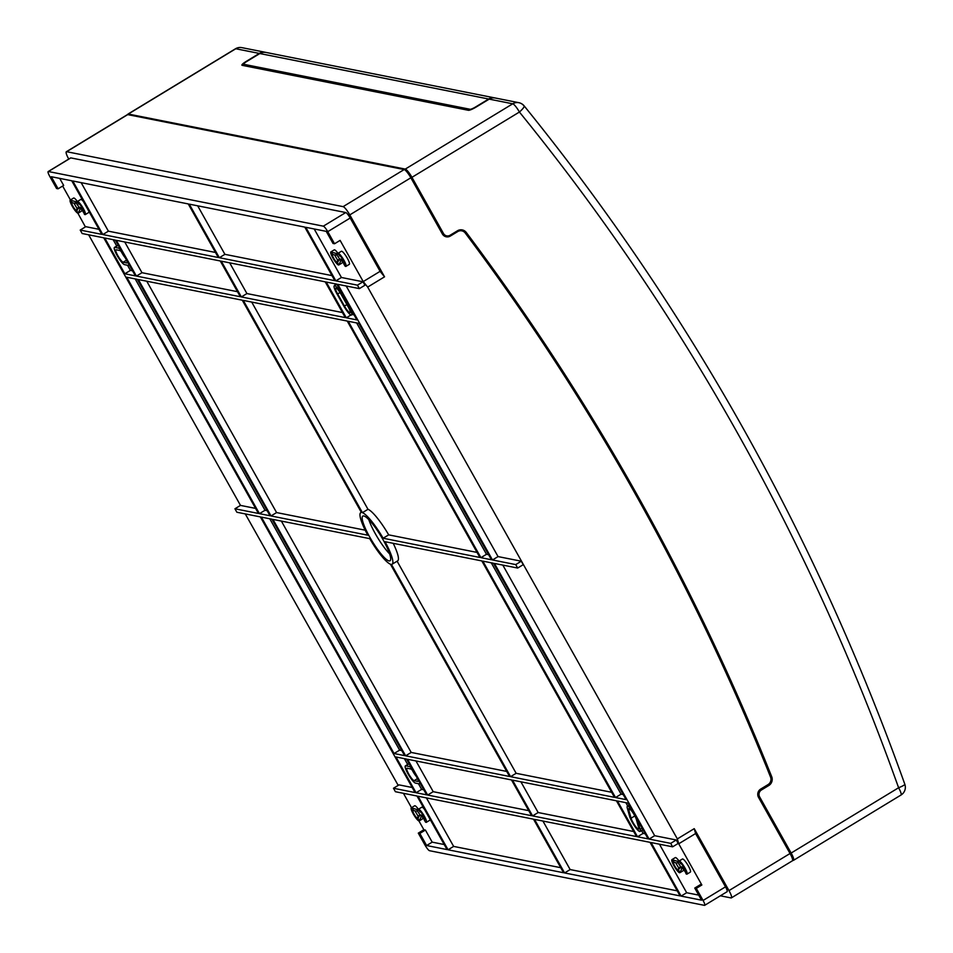 <?xml version="1.0" encoding="UTF-8"?>
<svg xmlns="http://www.w3.org/2000/svg" width="953" height="953" viewBox="0 0 953 953"><rect width="100%" height="100%" fill="white"/><g stroke="black" fill="none" stroke-linecap="round" stroke-linejoin="round"><path stroke-width="1.43" d="M88.641 234.807L240.49 505.4L234.926 508.783L236.868 512.237L260.36 516.907L415.043 792.551L393.47 788.262L395.412 791.717L416.985 796.005L447.052 849.588L426.622 845.525L419.832 833.422L418.296 833.125L425.086 845.216A6.04 1.167 58.7 0 0 429.541 850.707L704.446 905.35A6.04 1.167 58.7 0 0 704.672 905.326L727.103 891.698A6.04 1.167 58.7 0 0 725.507 886.838L695.595 833.541L694.225 828.657L677.357 838.902L367.679 287.079L384.547 276.823L349.787 214.89A9.053 1.763 -121.3 0 0 343.116 206.646L66.662 151.706L127.726 114.61L404.179 169.551L343.116 206.646M245.266 513.905L398.199 785.391M68.723 159.02L68.747 159.056A9.053 1.763 58.7 0 1 66.329 151.741A9.053 1.763 58.7 0 1 66.662 151.706M368.787 519.599A26.148 5.075 -121.3 0 0 375.339 533.74A26.148 5.075 -121.3 0 0 389.634 553.907M98.969 229.304L85.782 226.683L80.219 230.066L82.161 233.521L103.734 237.809L258.43 513.453L234.926 508.783M240.49 505.4L255.595 508.402M85.413 226.909L77.872 213.186M70.451 199.963L62.648 186.049M314.192 228.97L341.424 277.49L335.861 280.873L305.794 227.302L326.224 231.353L333.014 243.456L334.551 243.765L327.761 231.662A6.04 1.167 -121.3 0 0 323.317 226.171L48.4 171.528A6.04 1.167 -121.3 0 0 48.174 171.564A6.04 1.167 -121.3 0 0 49.77 176.412L56.561 188.503L58.097 188.813L63.66 185.43L59.705 178.39M79.373 204.192L79.111 204.073A4.622 0.893 58.7 0 1 79.135 204.073A4.622 0.893 58.7 0 1 82.101 207.575A4.622 0.893 58.7 0 1 83.84 211.828A4.622 0.893 58.7 0 1 83.566 212.019L84.412 214.294A7.648 1.489 -121.3 0 0 85.305 214.58A7.648 1.489 -121.3 0 0 82.601 207.277A7.648 1.489 -121.3 0 0 77.372 201.512A7.648 1.489 -121.3 0 0 73.607 198.045L70.236 200.094A7.648 1.489 -121.3 0 0 72.94 207.397A7.648 1.489 -121.3 0 0 78.182 213.162A7.648 1.489 -121.3 0 0 78.265 213.079L76.443 210.601A4.622 0.893 58.7 0 1 73.036 206.396A4.622 0.893 58.7 0 1 71.975 202.655L71.13 200.368A7.648 1.489 -121.3 0 0 70.236 200.094M78.182 213.162L81.553 211.113A7.648 1.489 -121.3 0 0 80.826 207.528L79.039 207.17L77.014 208.397L73.989 203.227L77.741 202.405M76.145 203.025L79.039 207.17M85.305 214.58L88.677 212.531A7.648 1.489 -121.3 0 0 88.736 211.066M83.34 201.452A7.648 1.489 -121.3 0 0 80.743 199.463L77.372 201.512A7.648 1.489 -121.3 0 0 77.276 201.595L78.611 203.966M267.162 510.701L265.017 510.272L135.183 278.907M365.213 530.19L276.584 512.571L146.75 281.206M237.5 291.689L141.973 272.701L124.736 241.979M215.485 252.462L108.392 231.174L102.829 234.557L72.762 180.975L188.253 203.93L218.32 257.513L102.829 234.557M81.16 182.654L108.392 231.174M132.55 270.831L130.406 270.402L127.511 265.244M116.731 246.029L113.157 239.679M488.627 554.717L486.483 554.289L480.92 557.672L491.462 559.768L358.793 323.353L348.238 321.256L480.92 557.672M356.648 322.924L486.483 554.289M477.06 552.418L388.681 534.859A30.174 5.861 -121.3 0 0 367.989 509.295L362.426 512.678L243.301 300.398L347.226 321.054L479.895 557.469L383.118 538.231A30.174 5.861 -121.3 0 0 362.426 512.678M251.699 302.065L367.989 509.295M229.685 262.837L246.922 293.56L342.449 312.548M197.676 205.812L224.908 254.332L332.001 275.62M352.348 314.514L354.016 314.847M334.634 283.696L335.396 285.054M418.927 820.938L423.871 829.741L425.407 830.051L432.185 842.142L444.217 844.537M403.429 793.313L411.505 807.703M393.47 788.262L399.033 784.879L412.208 787.5M417.188 810.765L420.082 814.91L421.869 815.268A7.648 1.489 58.7 0 1 422.596 818.853L419.225 820.902A7.648 1.489 58.7 0 1 413.983 815.137A7.648 1.489 58.7 0 1 411.291 807.834A7.648 1.489 58.7 0 1 412.184 808.108L413.519 810.491L416.163 811.158L418.784 810.157M411.291 807.834L414.662 805.785A7.648 1.489 58.7 0 1 418.403 809.264A7.648 1.489 58.7 0 1 423.656 815.018A7.648 1.489 58.7 0 1 426.36 822.32A7.648 1.489 58.7 0 1 425.455 822.046L424.121 819.663L424.835 818.913M420.428 811.932L418.331 809.335A7.648 1.489 58.7 0 1 418.415 809.252L421.786 807.203A7.648 1.489 58.7 0 1 424.383 809.192M429.779 818.806A7.648 1.489 58.7 0 1 429.732 820.271L426.36 822.32M269.782 518.777L399.629 750.142L401.773 750.571M281.361 521.077L411.196 752.441L506.722 771.43M415.973 760.959L433.21 791.681L528.736 810.658M426.408 797.887L453.64 846.407L560.733 867.695M418.45 783.7L421.643 789.382L423.787 789.799M404.394 758.648L407.67 764.485M698.704 895.117L686.672 892.723L659.452 844.203M686.672 892.723L681.109 896.106L651.054 842.535L672.627 846.824L678.191 843.441L676.249 839.986L654.675 835.698L502.827 565.105M672.627 846.824L670.686 843.369L649.112 839.081L494.428 563.426L517.67 568.048L523.233 564.664L521.291 561.21L498.05 556.588L492.487 559.971L337.803 284.328L359.376 288.616L357.435 285.161L335.861 280.873M346.201 285.995L498.05 556.588M341.424 277.49L363.01 281.778L364.939 285.233L359.376 288.616M334.551 243.765L340.114 240.382L363.236 281.588L367.679 287.079M681.109 896.106L701.539 900.168L694.749 888.065L700.312 884.682L701.849 884.992L678.727 843.786L677.357 838.902M686.994 874.127L690.365 872.078A7.648 1.489 -121.3 0 0 687.661 864.776A7.648 1.489 -121.3 0 0 682.431 859.01L679.06 861.059A7.648 1.489 -121.3 0 0 678.965 861.143L680.787 863.621A4.622 0.893 58.7 0 1 680.823 863.621A4.622 0.893 58.7 0 1 683.789 867.123A4.622 0.893 58.7 0 1 685.529 871.376A4.622 0.893 58.7 0 1 685.255 871.566L686.1 873.841A7.648 1.489 -121.3 0 0 686.994 874.127A7.648 1.489 -121.3 0 0 684.29 866.825A7.648 1.489 -121.3 0 0 679.06 861.059M679.036 861.071A7.648 1.489 -121.3 0 0 675.296 857.593L671.925 859.642A7.648 1.489 -121.3 0 0 674.629 866.944A7.648 1.489 -121.3 0 0 679.87 872.71A7.648 1.489 -121.3 0 0 679.954 872.626L682.515 867.075L680.728 866.718L678.703 867.945L675.677 862.775L676.797 862.965L674.152 862.298L672.818 859.916A7.648 1.489 -121.3 0 0 671.925 859.642M679.87 872.71L683.241 870.661A7.648 1.489 -121.3 0 0 682.515 867.075L679.715 868.147L678.131 870.149A4.622 0.893 58.7 0 1 674.724 865.943A4.622 0.893 58.7 0 1 673.664 862.203L674.152 862.298M677.821 862.572L680.728 866.718M340.018 255.988L337.922 253.403A7.648 1.489 58.7 0 1 338.005 253.319L341.377 251.27A7.648 1.489 58.7 0 1 346.618 257.024A7.648 1.489 58.7 0 1 349.322 264.326L345.939 266.387A7.648 1.489 58.7 0 1 345.046 266.101L343.711 263.731L343.819 261.372M336.778 254.832L339.673 258.978L341.46 259.335A7.648 1.489 58.7 0 1 342.187 262.921L338.815 264.97A7.648 1.489 58.7 0 1 333.574 259.204A7.648 1.489 58.7 0 1 330.882 251.902A7.648 1.489 58.7 0 1 331.775 252.176L338.553 254.141M330.882 251.902L334.253 249.853A7.648 1.489 58.7 0 1 337.981 253.331M623.238 794.588L621.094 794.159L491.26 562.794M611.671 792.288L516.145 773.3L397.103 561.186M392.088 564.236A30.174 5.861 -121.3 0 0 385.06 541.697L481.825 560.924L614.494 797.339L510.582 776.683L391.445 564.402A30.174 5.861 -121.3 0 0 392.088 564.236L397.663 560.852A30.174 5.861 -121.3 0 0 393.208 543.317M633.685 831.516L538.159 812.54L520.91 781.817M542.924 821.045L570.156 869.565L677.249 890.852M645.252 833.815L643.108 833.399L641.524 830.587M627.729 806L625.859 802.676M121.293 251.663A7.243 1.406 -121.3 0 0 125.248 257.822M412.232 770.119A7.243 1.406 -121.3 0 0 416.199 776.278M383.082 539.767A26.148 5.075 58.7 0 1 390.003 560.793A26.148 5.075 58.7 0 1 369.764 537.123A26.148 5.075 58.7 0 1 362.843 516.085A26.148 5.075 58.7 0 1 383.082 539.767M694.749 888.065L696.286 888.375L703.076 900.466A6.04 1.167 58.7 0 1 704.672 905.326M58.097 188.813L51.307 176.722L71.737 180.772L101.804 234.355L80.219 230.066M517.67 568.048L515.728 564.593L492.487 559.971M482.849 561.126L493.404 563.223L626.073 799.638L615.519 797.542L482.849 561.126M532.596 815.911L512.511 780.138L616.436 800.794L636.521 836.567L532.596 815.911L538.159 812.54M648.088 838.866L637.533 836.782L617.461 800.996L628.015 803.093L648.088 838.866M533.501 819.175L563.568 872.745L448.077 849.79L418.01 796.22L533.501 819.175M511.487 779.935L531.571 815.708L427.647 795.052L407.562 759.279L511.487 779.935M272.963 519.409L369.728 538.648A30.174 5.861 -121.3 0 0 390.432 564.2L509.557 776.481L405.633 755.824L272.963 519.409M416.068 792.753L426.622 794.85L406.538 759.076L395.995 756.98L416.068 792.753L421.643 789.382M219.345 257.715L189.278 204.145L304.769 227.1L334.837 280.67L219.345 257.715L224.908 254.332M241.359 296.943L221.287 261.17L325.211 281.826L345.284 317.599L241.359 296.943L246.922 293.56M336.778 284.125L326.224 282.028L346.308 317.802L356.851 319.898L336.778 284.125M269.997 515.752L259.442 513.655L126.773 277.24L137.327 279.336L269.997 515.752M242.276 300.195L361.401 512.476A30.174 5.861 -121.3 0 0 360.758 512.654A30.174 5.861 -121.3 0 0 367.787 535.193L271.021 515.954L138.352 279.539L242.276 300.195M220.262 260.967L240.335 296.74L136.41 276.084L116.337 240.311L220.262 260.967M104.759 238.012L115.313 240.108L135.386 275.882L124.843 273.785L104.759 238.012M261.384 517.11L271.939 519.206L404.608 755.622L394.054 753.525L261.384 517.11M564.593 872.948L680.085 895.903L650.029 842.333L534.526 819.377L564.593 872.948L570.156 869.565M654.675 835.698L649.112 839.081M676.249 839.986L670.686 843.369M432.185 842.142L426.622 845.525M453.64 846.407L448.077 849.79M399.629 750.142L394.054 753.525M411.196 752.441L405.633 755.824M433.21 791.681L427.647 795.052M425.407 830.051L419.832 833.422M423.871 829.741L418.296 833.125M701.849 884.992L696.286 888.375M678.727 843.786L695.595 833.541M720.349 895.796L731.046 897.929A9.053 1.763 58.7 0 0 731.38 897.881A9.053 1.763 58.7 0 0 728.985 890.602L694.225 828.657M404.179 169.551A9.053 1.763 -121.3 0 1 410.85 177.782L442.359 233.95A6.04 5.825 -78.8 0 0 450.328 236.058L457.714 231.579A6.04 5.825 101.2 0 1 465.255 233.032A2396.187 2314.134 -78.8 0 1 770.548 777.052A6.04 5.825 101.2 0 1 768.058 784.593L760.673 789.084A6.04 5.825 -78.8 0 0 758.517 797.339L790.037 853.507A9.053 1.763 58.7 0 1 792.443 860.785L731.38 897.881M363.236 281.588L380.104 271.343L384.547 276.823M70.474 158.115A6.04 1.167 58.7 0 1 70.605 157.936A6.04 1.167 58.7 0 1 70.832 157.9L345.748 212.543A6.04 1.167 58.7 0 1 350.192 218.034L380.104 271.343M265.017 510.272L259.442 513.655M276.584 512.571L271.021 515.954M141.973 272.701L136.41 276.084M66.329 151.741L127.392 114.646A9.053 1.763 58.7 0 1 127.726 114.61M461.8 230.84L460.775 230.638A6.04 5.825 101.2 0 0 456.69 231.376L457.714 231.579M450.328 236.058L449.304 235.856L456.69 231.376M449.304 235.856A6.04 5.825 -78.8 0 1 445.742 236.678M363.01 281.778L357.435 285.161M521.291 561.21L515.728 564.593M388.681 534.859L383.118 538.231M516.145 773.3L510.582 776.683M621.094 794.159L615.519 797.542M643.108 833.399L637.533 836.782M350.918 315.002L346.308 317.802M130.406 270.402L124.843 273.785M126.701 260.407A7.243 1.406 58.7 0 1 127.023 262.909A7.243 1.406 58.7 0 1 126.749 262.945L123.163 262.23A7.243 1.406 58.7 0 1 118.148 256.19A7.243 1.406 58.7 0 1 115.909 249.817A7.243 1.406 58.7 0 1 116.183 249.781L119.768 250.496A7.243 1.406 58.7 0 1 122.913 253.653M120.948 250.139A10.054 1.954 -121.3 0 0 118.41 248.078L114.825 247.363A10.054 1.954 -121.3 0 0 114.455 247.411A10.054 1.954 -121.3 0 0 117.553 256.262A10.054 1.954 -121.3 0 0 124.521 264.648L128.107 265.363A10.054 1.954 -121.3 0 0 128.476 265.315A10.054 1.954 -121.3 0 0 128.667 263.91M411.887 768.595A10.054 1.954 -121.3 0 0 409.349 766.534L405.764 765.819A10.054 1.954 -121.3 0 0 405.394 765.867A10.054 1.954 -121.3 0 0 408.492 774.718A10.054 1.954 -121.3 0 0 415.472 783.104L419.046 783.819A10.054 1.954 -121.3 0 0 419.427 783.771A10.054 1.954 -121.3 0 0 419.606 782.365M417.64 778.863A7.243 1.406 58.7 0 1 417.962 781.365A7.243 1.406 58.7 0 1 417.688 781.4L414.114 780.686A7.243 1.406 58.7 0 1 409.087 774.646A7.243 1.406 58.7 0 1 406.86 768.273A7.243 1.406 58.7 0 1 407.122 768.237L410.707 768.952A7.243 1.406 58.7 0 1 413.852 772.109M348.858 306.937L342.067 294.834A10.054 1.954 -121.3 0 0 334.277 285.733A10.054 1.954 -121.3 0 0 336.945 293.822L343.735 305.913A10.054 1.954 -121.3 0 0 351.514 315.026A10.054 1.954 -121.3 0 0 348.858 306.937L349.394 306.604M344.45 306.056L337.66 293.965A7.243 1.406 58.7 0 1 335.742 288.14A7.243 1.406 58.7 0 1 341.353 294.691L348.143 306.795A7.243 1.406 58.7 0 1 350.049 312.62A7.243 1.406 58.7 0 1 344.45 306.056L346.892 304.579M632.482 811.074A10.054 1.954 -121.3 0 0 627.372 806.214A10.054 1.954 -121.3 0 0 627.36 808.347L629.623 816.399A10.054 1.954 -121.3 0 0 634.841 826.406A10.054 1.954 -121.3 0 0 640.082 831.457A10.054 1.954 -121.3 0 0 640.106 829.336L637.831 821.283A10.054 1.954 -121.3 0 0 637.188 819.449M636.366 819.473L638.629 827.526A7.243 1.406 58.7 0 1 638.617 829.05A7.243 1.406 58.7 0 1 634.841 825.417A7.243 1.406 58.7 0 1 631.089 818.21L628.825 810.157A7.243 1.406 58.7 0 1 628.837 808.62A7.243 1.406 58.7 0 1 632.613 812.266A7.243 1.406 58.7 0 1 636.366 819.473M681.061 863.74L680.299 863.513M684.814 869.16L684.766 871.471M678.619 870.244L679.954 872.626M679.596 861.893L672.818 859.916M679.429 861.953L676.797 862.965M679.715 868.147L678.703 867.945L678.131 870.149M337.565 262.504L338.66 260.407L341.46 259.335L338.911 264.886L337.076 262.409A4.622 0.893 58.7 0 1 333.669 258.203A4.622 0.893 58.7 0 1 332.621 254.451L331.775 252.176M339.256 255.773L339.744 255.869A4.622 0.893 58.7 0 1 339.768 255.88A4.622 0.893 58.7 0 1 342.746 259.383A4.622 0.893 58.7 0 1 344.486 263.636A4.622 0.893 58.7 0 1 344.2 263.826L343.711 263.731M338.005 253.319A7.648 1.489 58.7 0 1 343.247 259.073A7.648 1.489 58.7 0 1 345.939 266.387M338.66 260.407L337.648 260.205L334.634 255.035L338.375 254.213M335.754 255.225L333.109 254.558M420.082 814.91L418.057 816.137L421.869 815.268L419.32 820.819A7.648 1.489 58.7 0 1 419.225 820.902M412.184 808.108L418.963 810.086M419.07 816.34L417.986 818.448L419.32 820.819M419.665 811.718L420.154 811.813A4.622 0.893 58.7 0 1 420.178 811.813A4.622 0.893 58.7 0 1 423.156 815.315A4.622 0.893 58.7 0 1 424.895 819.568A4.622 0.893 58.7 0 1 424.621 819.759M417.986 818.448L417.485 818.341A4.622 0.893 58.7 0 1 414.079 814.136A4.622 0.893 58.7 0 1 413.03 810.395L413.519 810.491M424.18 817.352L424.121 819.663M417.485 818.341L418.057 816.137L415.043 810.967L416.163 811.158M78.265 213.079L80.826 207.528L78.027 208.6L76.931 210.696M77.92 202.346L71.13 200.368M75.108 203.418L72.476 202.751M83.125 209.612L83.078 211.923M78.027 208.6L77.014 208.397L76.443 210.601M461.74 229.828A7.04 6.802 -78.8 0 1 465.255 232.258L466.279 232.461A7.04 6.802 -78.8 0 0 457.488 230.769L450.102 235.248A5.027 4.86 -78.8 0 1 446.695 235.867L445.67 235.653A5.027 4.86 -78.8 0 1 442.442 233.282L410.922 177.127A5.027 0.977 -121.3 0 0 407.491 172.66M446.695 235.867A5.027 4.86 -78.8 0 1 443.467 233.485L442.442 233.282M127.75 114.61A9.053 1.763 58.7 0 1 127.976 114.086A9.053 1.763 58.7 0 1 128.31 114.038L405.275 169.086A9.053 1.763 58.7 0 1 411.946 177.329L443.467 233.485M466.279 232.461A2397.2 2315.099 -78.8 0 1 771.704 776.707A7.04 6.802 -78.8 0 1 768.797 785.51L761.411 790.001A5.027 4.86 -78.8 0 0 759.624 796.875L791.145 853.042A9.053 1.763 58.7 0 1 793.539 860.321A9.053 1.763 58.7 0 1 793.206 860.368L792.67 860.261M791.574 856.544A5.027 0.977 -121.3 0 0 790.12 852.84L758.6 796.672A5.027 4.86 -78.8 0 1 760.387 789.799L761.411 790.001M465.255 232.258A2397.2 2315.099 -78.8 0 1 770.679 776.504A7.04 6.802 -78.8 0 1 767.773 785.308L760.387 789.799M791.145 853.042L898.596 787.75A9.053 1.763 58.7 0 1 901.002 795.028A9.053 9.053 0 0 0 904.826 784.259A9.053 1.239 160.4 0 1 898.596 787.75A2307.63 2228.602 101.2 0 0 519.409 112.037A9.053 1.835 -39.1 0 0 524.126 105.866C688.9 308.998 815.804 535.133 904.826 784.259M265.708 52.391A9.053 8.744 -78.8 0 0 259.323 53.428L246.243 61.385A7.04 1.215 -29.3 0 0 241.895 65.185A7.04 1.215 -29.3 0 0 242.133 65.328L468.411 110.298A7.04 1.215 -29.3 0 0 476.107 107.07L489.187 99.124A9.053 8.744 -78.8 0 1 495.31 98.016L518.861 102.698A9.053 8.744 101.2 0 0 512.738 103.806L489.187 99.124M235.439 48.794A9.053 1.763 58.7 0 1 235.772 48.758A9.053 8.744 -78.8 0 1 241.907 47.65A9.053 9.053 0 0 0 235.439 48.794L127.976 114.086M494.81 97.921A9.053 8.744 -78.8 0 0 488.675 99.017L259.835 53.535A9.053 8.744 -78.8 0 1 265.97 52.427L494.81 97.921A9.053 8.744 -78.8 0 1 495.06 97.968M523.84 105.712A9.053 8.744 101.2 0 0 518.861 102.698A9.053 9.053 0 0 1 524.126 105.866M488.675 99.017L475.595 106.962A5.027 0.87 -29.3 0 1 470.103 109.273L243.813 64.304A5.027 0.87 -29.3 0 1 243.646 64.196A5.027 0.87 -29.3 0 1 246.756 61.48L259.835 53.535M244.016 64.84A7.04 1.215 -29.3 0 0 243.229 65.543M244.433 65.388A5.027 0.87 -29.3 0 0 244.421 65.578A5.027 0.87 -29.3 0 0 244.599 65.686L468.995 110.286M703.076 900.466L725.507 886.838M410.85 177.782L349.787 214.89M728.985 890.602L790.037 853.507M350.192 218.034L327.761 231.662M70.832 157.9L48.4 171.528M323.317 226.171L345.748 212.543M126.57 260.169L123.163 262.23M119.435 247.458L118.41 248.078M118.22 245.302L114.825 247.363M417.509 778.625L414.114 780.686M409.171 763.758L405.764 765.819M410.374 765.914L409.349 766.534M340.03 292.523L337.66 293.965M642.06 828.145L640.106 829.336M630.195 809.323L628.825 810.157M634.841 815.923L631.089 818.21M673.664 862.203L675.796 862.763M685.255 871.566L685.469 870.72M337.076 262.409L337.648 260.205L339.673 258.978M332.621 254.451L334.741 255.023M344.2 263.826L344.426 262.98M413.03 810.395L415.151 810.955M83.566 212.019L83.793 211.173M71.975 202.655L74.108 203.215M411.946 177.329L519.409 112.037A9.053 1.763 58.7 0 0 512.738 103.806L405.275 169.086M759.624 796.875L758.6 796.672M770.679 776.504L771.704 776.707M767.773 785.308L768.797 785.51M259.323 53.428L235.772 48.758L128.31 114.038M244.599 65.686L243.813 64.304M470.437 109.881L470.103 109.273M70.605 157.936L48.174 171.564M129.203 264.874L128.476 265.315M118.148 245.171L114.455 247.411M409.087 763.615L405.394 765.867M420.154 783.33L419.427 783.771M353.456 313.847L351.514 315.026M336.814 284.197L334.277 285.733M642.953 829.718L640.082 831.457M629.159 805.142L627.372 806.214M793.539 860.321L901.002 795.028M265.458 52.332L241.907 47.65M244.421 65.578L243.646 64.196"/></g></svg>
